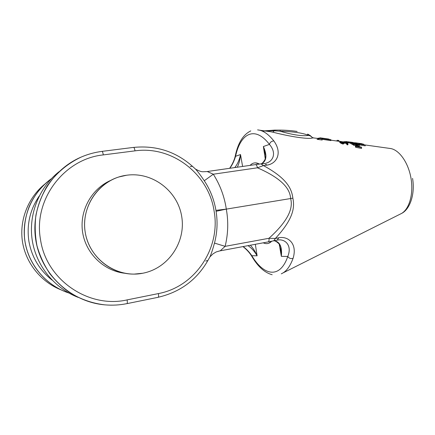 <?xml version="1.0" encoding="UTF-8"?>
<svg xmlns="http://www.w3.org/2000/svg" width="435" height="435" viewBox="0 0 435 435"><rect width="100%" height="100%" fill="white"/><g stroke="black" fill="none" stroke-linecap="round" stroke-linejoin="round"><path stroke-width="0.65" d="M271.728 241.235C269.194 243.758 266.361 244.291 263.24 242.833C265.171 243.741 267.014 243.877 268.781 243.241L271.728 241.235M277.03 240.136L278.547 239.908C285.376 239.168 292.266 245.563 287.78 256.476C289.117 258.352 290.885 258.966 293.081 258.325C290.455 265.497 287.144 270.342 283.136 272.865L281.287 273.838L283.136 272.865C287.144 270.342 290.455 265.497 293.081 258.325C290.885 258.966 289.117 258.352 287.78 256.476L281.342 256.335C282.266 246.824 279.868 241.626 274.159 240.745C279.868 241.626 282.266 246.824 281.342 256.335L280.613 246.688L281.342 256.335L279.205 244.095L281.342 256.335L287.78 256.476C280.08 279.025 263.779 276.024 251.838 255.698L252.224 257.036L251.838 255.698C249.233 251.941 246.33 248.896 243.132 246.569C246.33 248.896 249.233 251.941 251.838 255.698L257.107 255.813C254.562 251.392 251.539 248.01 248.032 245.655C251.539 248.01 254.562 251.392 257.107 255.813C255.28 251.539 253.039 248.01 250.375 245.22C253.039 248.01 255.28 251.539 257.107 255.813L255.34 244.301L257.107 255.813L251.838 255.698C263.779 276.024 280.08 279.025 287.78 256.476C292.266 245.563 285.376 239.168 278.547 239.908L277.34 240.076M266.921 165.115C276.073 164.017 283.011 153.68 273.881 140.956C269.058 134.91 264.322 131.326 259.679 130.206L257.607 129.875L259.679 130.206C264.322 131.326 269.058 134.91 273.881 140.956C283.011 153.68 276.073 164.017 266.921 165.115L263.436 165.577C287.067 178.459 291.678 188.719 292.875 198.17C294.751 207.506 293.647 218.702 275.36 238.472L268.971 238.288L225.129 246.351C228.141 233.997 228.533 221.589 226.303 209.121C224.444 196.593 220.11 184.957 213.313 174.212L257.438 167.801C284.022 179.361 290.134 190.079 290.629 198.539C292.853 206.712 290.482 218.821 268.971 238.288L225.129 246.351L214.488 243.083C217.25 232.594 217.783 222.002 216.081 211.296L215.929 210.355C214.123 199.665 210.241 189.796 204.276 180.742C200.709 175.446 197.789 171.559 195.511 169.084L192.466 166.333C175.756 151.532 156.165 145.225 133.686 147.405C156.165 145.225 175.756 151.532 192.466 166.333L190.231 166.513L192.466 166.333L195.511 169.084C198.904 170.96 201.394 171.852 202.976 171.754L207.348 171.569L202.976 171.754L207.348 171.569L213.313 174.212L257.438 167.801C284.022 179.361 290.134 190.079 290.629 198.539L292.875 198.17C294.751 207.506 293.647 218.702 275.36 238.472L268.971 238.288C290.482 218.821 292.853 206.712 290.629 198.539L292.875 198.17C291.678 188.719 287.067 178.459 263.436 165.577L266.921 165.115L264.643 163.413L266.921 165.115M278.808 237.782L275.36 238.472L273.767 240.821L275.36 238.472L278.808 237.782C287.807 235.868 297.687 243.399 293.081 258.325C297.687 243.399 287.807 235.868 278.808 237.782L277.209 240.109L278.808 237.782M283.136 272.865L401.597 213.422C409.324 208.974 413.614 193.983 411.053 178.573C408.547 163.152 399.683 150.325 390.935 148.585L389.51 148.368L390.935 148.585C399.683 150.325 408.547 163.152 411.053 178.573C413.614 193.983 409.324 208.969 401.597 213.422L400.026 214.21M308.067 134.306L307.616 134.094L308.611 135.372C302.575 132.952 293.038 131.56 279.999 131.207C293.212 135.008 302.749 136.394 308.611 135.372C302.749 136.394 293.212 135.008 279.999 131.207C293.038 131.56 302.575 132.952 308.611 135.372L308.067 134.306L310.231 135.579L312.787 137.851L310.454 135.97L308.611 135.372L310.835 136.15L310.231 135.579L311.232 136.688L310.835 136.15C312.053 137.449 312.868 137.971 313.282 137.716L312.787 137.851C309.318 139.57 290.498 136.753 272.799 132.158L270.635 131.745C267.095 131.065 264.366 130.848 262.435 131.082C264.366 130.848 267.095 131.065 270.635 131.74L259.679 130.206M319.91 138.602L319.953 137.808L322.003 138.384L321.96 139.205L319.97 138.618L320.013 137.819L319.91 138.602L321.96 139.205L330.796 140.521M347.924 144.632L347.184 144.833L347.233 143.936L346.825 143.604L347.233 143.936L347.184 144.833L346.782 144.491L346.825 143.604L346.782 144.491L347.184 144.833L347.565 144.844L347.608 143.947L347.233 143.936L347.608 143.947L347.565 144.844L347.859 144.784L347.908 143.893L347.608 143.947L347.908 143.893L347.859 144.784L347.967 143.746L347.924 144.632M346.407 143.67L346.809 143.952L346.407 143.67L346.45 142.816L347.184 143.419L346.934 143.148L346.912 143.599L346.934 143.148L345.89 142.533L346.45 142.816L346.407 143.67L345.847 143.381L345.58 142.414L345.847 143.381L346.407 143.67M345.537 143.256L345.847 143.381L345.58 142.414L345.113 142.272L345.58 142.414L345.537 143.256L345.069 143.115L345.113 142.272L344.727 142.174L345.113 142.272L345.069 143.115L345.537 143.256M344.683 143.017L345.069 143.115L344.683 143.017L344.727 142.174L343.672 142.076L344.259 142.664L344.215 143.528L344.259 142.664L343.65 142.566L344.259 142.664L343.672 142.076L344.727 142.174L344.683 143.017L344.248 142.946L344.683 143.017M343.606 143.425L344.215 143.528L343.606 143.425L343.329 142.348L343.606 143.425M342.584 143.931L343.28 144.105L343.324 143.213L342.628 143.044L343.324 143.213L343.28 144.105L342.584 143.931L342.628 143.044L341.692 142.691L342.628 143.044L342.584 143.931L341.649 143.572L341.692 142.691L341.067 142.403L341.692 142.691L341.649 143.572L342.584 143.931M341.024 143.273L341.649 143.572L341.024 143.273L341.067 142.403L340.355 141.989L341.067 142.403L341.024 143.273L340.311 142.849L340.197 141.886L340.311 142.849L341.024 143.273M340.154 142.74L340.197 141.886L339.789 141.565L340.197 141.886L340.154 142.74L339.746 142.414L339.778 141.435L339.746 142.414L340.154 142.74M339.735 142.272L340.067 141.359L339.735 142.272M338.343 141.223L338.87 141.261L338.908 140.483L338.153 140.375L338.908 140.483L338.87 141.261L338.343 141.223M337.603 141.119L338.115 141.157L338.153 140.375L337.033 140.331L338.153 140.375L338.115 141.157L337.603 141.119M355.803 147.334L361.545 148.433L361.588 147.487L355.852 146.394L361.588 147.487L361.545 148.433L355.803 147.334L355.852 146.394L355.455 145.981L357.777 146.41L355.917 144.735L357.777 146.41L355.455 145.981L355.852 146.394L355.803 147.334L355.406 146.91L355.455 145.981L355.406 146.91L355.803 147.334M355.873 145.616L356.542 146.182L355.873 145.616L355.917 144.735L353.601 144.344L355.917 144.735L355.873 145.616L353.557 145.219L353.601 144.344L353.204 144.05L358.918 145.007L359.315 145.317L359.272 146.198L359.315 145.317L356.646 144.86L358.511 146.546L361.191 147.046L361.588 147.487L361.191 147.046L358.511 146.546L356.646 144.86L359.315 145.317L358.918 145.007L353.204 144.05L353.601 144.344L353.557 145.219L355.873 145.616M353.16 144.915L353.557 145.219L353.16 144.915L353.204 144.05L353.16 144.915M357.923 145.964L359.272 146.198L357.923 145.964M352.633 144.54L353.176 144.632L352.633 144.54L352.676 143.686L358.38 144.621L358.369 144.915L355.977 143.289L358.38 144.621L352.676 143.686L350.295 142.43L353.008 143.55L354.59 143.806L352.861 142.892L353.584 143.001L355.313 143.925L357.255 144.235L355.254 143.18L355.977 143.289L355.254 143.18L357.255 144.235L355.313 143.925L353.584 143.001L352.861 142.892L354.59 143.806L353.008 143.55L350.295 142.43L352.676 143.686L352.633 144.54L350.257 143.245L350.295 142.43L350.257 143.245L352.633 144.54M348.674 142.707L350.267 142.974L348.674 142.707L348.712 141.913L355.433 143.207L348.185 141.794L348.712 141.913L348.674 142.707L348.147 142.582L348.185 141.794L348.147 142.582L348.674 142.707M346.961 142.43L347.206 141.669L346.603 141.587L347.206 141.669L346.961 142.43M346.374 142.343L346.603 141.587L344.107 141.696L346.603 141.587L346.374 142.343M359.598 144.947L365.237 145.839L365.275 145.007L359.642 144.121L365.275 145.007L365.237 145.839L359.598 144.947L359.642 144.121L359.033 143.822L359.642 144.121L359.598 144.947L358.995 144.643L359.033 143.822L363.051 144.159L359.033 143.822L358.995 144.643L359.598 144.947M357.287 143.936L359.016 144.235L357.287 143.936M263.376 146.53L265.258 158.867L263.376 146.53L269.444 144.398C270.113 142.196 271.592 141.049 273.881 140.956C271.592 141.049 270.113 142.196 269.444 144.398C254.937 125.372 240.414 133.289 235.569 156.301L235.504 154.903L235.569 156.301C234.209 160.955 232.285 164.952 229.789 168.291C232.285 164.952 234.209 160.955 235.569 156.301L240.528 154.555C240.131 159.427 239.054 163.647 237.298 167.214C239.054 163.647 240.131 159.427 240.528 154.555C239.44 159.852 237.521 164.191 234.769 167.578C237.521 164.191 239.44 159.852 240.528 154.555L242.6 166.458L240.528 154.555L235.569 156.301C240.414 133.289 254.937 125.372 269.444 144.398C277.22 153.419 272.647 161.744 265.888 163.19C272.647 161.744 277.22 153.419 269.444 144.398L263.376 146.53L265.763 155.942L263.376 146.53C267.313 155.453 266.633 161.211 261.337 163.821C266.633 161.211 267.313 155.453 263.376 146.53M219.501 250.951L220.317 250.75L225.129 246.351C228.141 233.997 228.533 221.589 226.303 209.121L290.629 198.539L226.303 209.121L216.081 211.296L215.929 210.355C214.123 199.665 210.241 189.796 204.276 180.742C200.709 175.446 197.789 171.559 195.511 169.084M60.987 289.83C40.972 281.896 25.752 263.088 22.451 241.599C19.205 220.099 28.128 197.604 44.865 184.059C28.128 197.604 19.205 220.099 22.451 241.599C25.752 263.088 40.972 281.896 60.987 289.83M68.855 293.011C46.251 285.605 28.558 265.056 24.915 241.213C21.299 217.364 32.076 192.477 51.433 178.665C32.076 192.477 21.299 217.364 24.915 241.213C28.558 265.056 46.251 285.605 68.855 293.011M28.911 241.333C26.497 224.879 29.923 209.8 39.204 196.093C29.923 209.8 26.497 224.879 28.911 241.333C31.766 257.161 39.46 270.059 51.982 280.02C39.46 270.059 31.766 257.161 28.911 241.333M257.438 167.801L263.436 165.577L257.438 167.801C256.998 165.735 256.356 164.669 255.508 164.604C256.356 164.669 256.998 165.735 257.438 167.801M250.098 165.382C251.718 163.663 253.54 162.826 255.562 162.869L259.439 164.066C255.894 162.13 252.778 162.57 250.098 165.382M133.583 147.394C134.132 147.514 134.605 148.667 135.013 150.853C134.605 148.667 134.132 147.514 133.583 147.394L102.018 151.375C102.481 151.505 102.916 152.68 103.318 154.903L135.013 150.853C172.488 145.513 208.838 174.424 214.112 211.138C220.822 247.618 195.609 286.632 158.411 293.581L127.102 299.894C89.115 308.698 46.328 280.33 40.531 239.701C33.022 199.355 64.494 158.737 103.318 154.903L135.013 150.853C172.488 145.513 208.838 174.424 214.112 211.138C220.822 247.618 195.609 286.632 158.411 293.581L127.102 299.894C89.115 308.698 46.328 280.33 40.531 239.701C33.022 199.355 64.494 158.737 103.318 154.903C102.916 152.68 102.481 151.505 102.018 151.375L101.937 151.407C94.852 152.304 87.99 154.169 81.356 157.002C50.346 170.096 30.227 205.537 35.779 240.022C41.151 274.534 71.237 302.004 104.77 304.848C112.252 305.511 119.63 305.104 126.911 303.63L126.911 303.63C119.63 305.104 112.252 305.511 104.77 304.848C71.237 302.004 41.151 274.534 35.779 240.022C30.227 205.537 50.346 170.096 81.356 157.002C67.49 163.44 55.566 173.576 46.877 186.463C41.711 195.494 38.057 205.092 35.915 215.26C34.691 225.52 35.05 235.726 37.002 245.878C39.846 255.818 44.125 265.078 49.835 273.658C55.696 280.961 62.074 287.1 68.975 292.075C80.018 299.084 91.954 303.342 104.77 304.848M126.998 303.635C127.395 303.369 127.428 302.118 127.102 299.894C127.428 302.118 127.395 303.369 126.998 303.635L158.166 297.29C158.644 297.007 158.726 295.773 158.411 293.581C158.726 295.773 158.644 297.007 158.166 297.29M59.008 171.722C39.074 187.567 28.324 214.401 32.217 240.104C36.159 265.801 54.413 288.215 78.169 297.388C54.413 288.215 36.159 265.801 32.217 240.104C28.324 214.401 39.074 187.567 59.008 171.722M102.018 151.375L101.937 151.407C94.852 152.304 87.99 154.169 81.356 157.002M209.915 256.895C211.274 253.828 212.802 249.222 214.488 243.083L225.129 246.351L220.317 250.75L216.211 251.936L213.106 253.768L209.915 256.895L207.892 260.5L205.711 261.022L207.892 260.5C196.789 279.863 180.242 292.113 158.264 297.246C180.242 292.113 196.789 279.863 207.892 260.5L209.915 256.895C211.274 253.828 212.802 249.222 214.488 243.083C217.25 232.594 217.783 222.002 216.081 211.296L226.303 209.121L215.929 210.355L226.303 209.121C224.444 196.593 220.11 184.957 213.313 174.212L207.348 171.569M110.447 180.52C91.361 188.969 79.29 210.942 82.612 232.263C85.842 253.6 103.954 270.934 124.704 273.251C103.954 270.934 85.842 253.6 82.612 232.263C79.29 210.942 91.361 188.969 110.447 180.52M206.788 171.597L255.508 164.604L206.609 171.613M260.995 163.87L263.431 165.577L261.158 163.843L255.503 164.609M264.48 163.44L261.141 163.843M268.074 241.925L268.167 241.914C268.95 241.588 269.216 240.376 268.971 238.288C269.216 240.376 268.95 241.588 268.167 241.914L277.209 240.109M268.161 241.914L219.61 250.941L216.211 251.941L220.317 250.75M213.313 174.212L204.276 180.742L213.313 174.212M319.953 137.808L330.589 139.733L322.803 138.569L322.759 139.39L322.803 138.569L322.003 138.384L321.96 139.205L322.759 139.39L330.546 140.559L330.589 139.733L330.904 139.749L330.589 139.733L330.546 140.559L330.861 140.57L330.904 139.749M325.124 138.575L330.839 139.7L324.499 138.444L329.034 139.124M323.129 138.39L328.066 139.108L323.129 138.39M320.274 137.846L323.809 138.346L320.274 137.846M322.232 138.123L328.191 138.961L322.232 138.118M317.093 139.26L319.067 138.863M319.083 138.526L319.105 138.091L317.746 138.335L319.105 138.091L319.083 138.526M319.872 138.635L319.899 138.134L319.105 138.091L319.915 138.134L319.872 138.635M317.033 139.314L322.194 140.054M344.863 142.071L347.13 142.887L347.967 143.746L347.13 142.887L344.863 142.071M343.715 141.864L342.209 141.75L343.715 141.864M341.595 141.592L340.904 141.457L341.595 141.592M340.6 141.413L340.067 141.359L340.6 141.413M342.921 142.898L342.301 142.696L342.921 142.898M341.752 142.468L341.203 142.163L341.752 142.468M340.882 141.957L341.203 142.163L340.882 141.957M340.98 142.017L340.996 141.625L343.329 142.348L343.286 143.186L343.329 142.348L342.541 142L342.503 142.762L342.541 142L342.073 141.859L342.04 142.588L342.073 141.859L341.301 141.674L341.279 142.207L340.996 141.625L340.98 142.017M344.096 142.549L344.118 142.082L344.096 142.549M337 141.032L337.033 140.331L337 141.032M355.216 143.86L355.254 143.18L355.216 143.86M352.834 143.447L352.861 142.892L352.834 143.447M353.329 142.636L355.042 142.936L353.329 142.636M353.166 142.588L352.002 142.316L353.166 142.588M352.774 142.419L348.185 141.794L352.774 142.419M351.583 142.348L348.93 141.919L351.583 142.348M347.201 141.794L348.179 141.924L347.201 141.794M346.255 142.501L350.267 143.044M362.415 143.974L358.016 143.218L363.372 144.148L360.436 144.105L365.275 145.007L360.436 144.105L363.916 144.355L363.905 144.637L363.372 144.148L358.016 143.218L362.415 143.974M362.018 143.757L356.635 143.001L363.051 144.159L357.021 143.099L356.988 143.773L357.021 143.099L356.417 142.957L362.018 143.757L356.635 143.001M356.39 143.474L356.417 142.957L356.39 143.474M361.066 143.593L355.879 142.859L361.066 143.593M358.456 143.218L361.066 143.588M355.863 143.273L355.879 142.859L353.824 142.724L355.879 142.859L355.863 143.273M272.799 132.158L274.284 130.777L264.485 130.881L274.284 130.777L279.999 131.207L280.303 130.092L279.999 131.207L274.284 130.777L272.799 132.158C290.498 136.753 309.318 139.57 312.787 137.851L320.345 138.7M310.231 135.579L309.562 135.127L310.231 135.579M264.404 130.87L274.692 130.098L274.284 130.777L274.806 130.13M280.292 130.092L274.692 130.098M142.669 273.256C168.372 268.455 186.06 241.969 181.705 216.51C177.708 190.987 152.484 171.548 126.596 175.24C100.654 178.535 80.611 205.418 85.233 232.382C89.474 259.407 117.048 278.443 142.669 273.256C168.372 268.455 186.06 241.969 181.705 216.51C177.708 190.987 152.484 171.548 126.596 175.24L118.858 176.98C96.565 183.782 81.291 208.191 85.195 232.121C88.892 256.079 110.974 274.55 134.274 274.093L142.669 273.256M390.935 148.585L365.242 144.985M330.883 140.179L339.806 141.424M342.274 141.772L342.889 141.859M345.395 142.207L348.294 142.615M68.801 292.983C44.865 285.126 26.801 262.495 24.507 237.619C23.784 226.776 25.366 216.391 29.254 206.462C34.234 195.239 41.613 185.984 51.401 178.703M412.565 178.388C415.289 194.467 409.759 209.42 401.652 213.389M261.304 163.826C262.441 163.304 263.702 161.804 265.089 159.324L265.763 155.942M280.613 246.688L279.036 243.883C277.09 242.001 275.453 240.957 274.126 240.751M251.887 256.487C257.884 266.622 264.643 272.707 272.169 274.73M229.647 168.312C232.622 163.93 234.536 159.629 235.389 155.42M235.362 155.534C238.07 142.794 243.214 134.584 250.794 130.891M251.974 256.623C249.913 253.072 246.917 249.728 242.98 246.596M319.888 138.64L319.921 138.036M270.635 131.74C266.796 131.044 264.224 130.843 262.914 131.131M297.176 131.441C289.819 130.348 282.282 129.918 274.572 130.147M352.529 142.424L352.067 142.359M348.457 141.853L348.962 141.924M324.45 138.482L320.508 137.928"/></g></svg>
